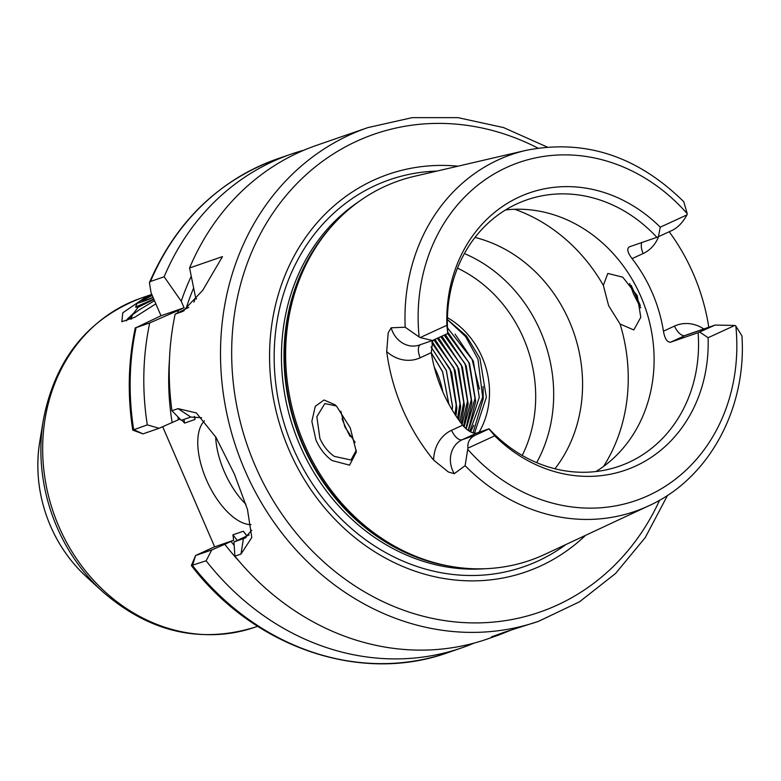 <?xml version="1.0" encoding="UTF-8"?>
<svg xmlns="http://www.w3.org/2000/svg" width="781" height="781" viewBox="0 0 781 781"><rect width="100%" height="100%" fill="white"/><g stroke="black" fill="none" stroke-linecap="round" stroke-linejoin="round"><path stroke-width="1.17" d="M155.849 303.838L134.713 317.291L121.807 321.704L122.793 312.781L145.578 297.239L151.836 294.564M133.932 312.878L127.518 318.941L126.444 320.903M336.328 405.983L324.837 403.562L316.842 416.712L319.907 438.444C323.412 446.195 328.235 452.179 334.375 456.397L350.952 459.999L356.312 450.207M350.249 427.91L356.38 451.994L349.556 465.154L332.081 460.546C325.316 455.704 319.937 448.89 315.963 440.074L311.853 421.359L315.28 406.286L324.037 400.018L335.039 404.773L336.591 406.237L350.249 427.91M640.693 307.87L633.616 294.193L629.603 283.474M631.194 285.407L640.303 305.469M433.65 460.107A36.316 31.855 -109.1 0 1 451.594 430.292L462.664 425.206C467.77 431.053 472.437 433.68 476.654 433.094L462.176 439.742A23.879 20.941 70.9 0 0 452.609 470.406A23.879 20.941 70.9 0 0 454.288 473.667L448.392 472.007L433.65 460.107A190.818 167.349 -109.1 0 1 402.674 409.303A190.818 167.349 -109.1 0 1 386.702 351.606L388.186 332.872L391.164 327.795A23.879 20.941 70.9 0 0 392.394 331.261A23.879 20.941 70.9 0 0 419.241 345.075L432.459 340.506L420.139 337.577A23.879 20.941 -109.1 0 1 419.133 336.982L405.193 327.229L391.164 327.795M454.288 473.667L465.115 465.691L467.731 449.3A23.879 20.941 -109.1 0 1 467.985 448.128C467.263 442.271 469.723 437.956 475.356 435.193L489.013 428.915L494.715 435.837L467.985 448.128M204.417 420.822A58.038 27.784 -114.7 0 0 206.409 479.768A58.038 27.784 -114.7 0 0 251.013 524.656M215.673 436.862A58.038 27.784 -114.7 0 0 224.264 471.558A58.038 27.784 -114.7 0 0 245.908 504.311M188.787 307.353L175.159 314.128A261.186 229.067 70.9 0 0 171.947 410.738L178.058 408.629L196.343 412.944L215.956 437.331L234.329 473.901L247.46 509.417L251.794 537.494L240.997 554.071L234.886 556.179L233.949 541.965L244.785 538.148L251.697 530.211M355.13 442.456L344.89 426.953L340.828 411.216M603.342 285.348L608.633 305.683L620.085 324.037L633.811 329.943L640.781 317.281L637.286 295.735L622.769 277.177L607.833 273.438L603.342 285.348A165.836 145.442 70.9 0 0 514.679 209.279M447.435 317.633A78.774 69.079 -109.1 0 1 482.17 357.268A78.774 69.079 -109.1 0 1 479.056 432.264M474.487 433.221L486.348 397.295L479.895 358.225L466.472 336.025L447.396 319.497M447.396 319.546L465.583 336.562L477.933 359.045L482.668 397.031L469.732 431.424M468.375 430.575L479.3 397.226L473.315 360.978L447.493 327.815M462.664 425.206A140.961 123.623 -109.1 0 1 442.446 391.017A140.961 123.623 -109.1 0 1 431.268 352.67L420.207 357.757A36.316 31.855 -109.1 0 1 386.702 351.606M432.762 340.399L431.268 352.67M658.598 236.614A36.316 31.855 -109.1 0 1 643.124 253.542L632.063 258.628C627.494 252.595 626.596 248.661 629.359 246.835L656.85 237.336A140.961 123.623 70.9 0 0 526.921 199.838A140.961 123.623 70.9 0 0 447.816 333.448L432.459 340.506M632.063 258.628A140.961 123.623 -109.1 0 1 652.272 292.816A140.961 123.623 -109.1 0 1 663.45 331.164L674.511 326.077A36.316 31.855 -109.1 0 1 703.808 328.967M595.952 471.539A140.961 123.623 70.9 0 0 640.957 296.731A140.961 123.623 70.9 0 0 505.532 209.952M554.949 468.766A140.961 123.623 70.9 0 0 569.437 321.45A140.961 123.623 70.9 0 0 475.004 237.444M342.088 418.821A140.961 123.623 70.9 0 0 344.548 424.854A140.961 123.623 70.9 0 0 350.161 436.501M536.664 462.635A140.961 123.623 70.9 0 0 540.55 331.437A140.961 123.623 70.9 0 0 464.402 253.561M431.288 352.778L442.612 371.697L448.89 404.207M431.307 352.914L442.544 371.727L448.821 404.08M431.044 346.93L446.381 370.399L452.511 406.286L452.189 409.947M431.034 347.018L446.302 370.428L452.443 406.305L452.131 409.859M431.825 342.683L450.139 369.101L456.28 404.988L455.05 414.516M431.805 342.752L450.071 369.12L456.211 405.007L455.001 414.438M433.963 339.911L453.907 367.802L460.048 403.679L457.607 418.333M433.894 339.94L453.839 367.822L459.98 403.709L457.568 418.265M437.399 338.329L457.676 366.494L463.807 402.381L459.95 421.613M437.34 338.358L457.607 366.523L463.738 402.41L459.911 421.564M440.845 336.748L461.434 365.196L467.575 401.083L462.108 424.483M440.777 336.777L461.366 365.215L467.507 401.102L462.069 424.434M444.282 335.166L465.203 363.897L471.343 399.774L464.139 426.934M444.213 335.195L465.134 363.917L471.275 399.804L464.099 426.895M447.708 333.585L468.971 362.589L475.102 398.476L466.169 428.876M447.65 333.614L468.903 362.618L475.033 398.505L466.13 428.847M442.798 391.818A78.774 69.079 70.9 0 0 436.989 372.888A78.774 69.079 70.9 0 0 434.304 367.236M585.584 535.327A210.353 184.482 -109.1 0 1 289.195 450.305A210.353 184.482 -109.1 0 1 457.988 166.177M715.054 325.081L686.772 334.854A23.879 20.941 70.9 0 0 685.093 335.527L670.625 342.185L698.107 332.686L715.054 325.081L734.823 325.433A23.879 20.941 -109.1 0 1 735.839 326.028L741.95 335.928C746.821 408.678 708.806 478.714 648.913 505.737L545.06 554.266A200.785 176.096 -109.1 0 1 440.338 564.204A200.785 176.096 -109.1 0 1 304.356 444.194A200.785 176.096 -109.1 0 1 325.911 233.158A200.785 176.096 -109.1 0 1 414.428 176.311L526.082 150.352A188.797 165.582 -109.1 0 0 405.193 327.229M669.19 231.752A192.477 168.803 -109.1 0 1 693.372 273.916A192.477 168.803 -109.1 0 1 708.787 327.249M510.325 630.413L498.19 635.256L491.405 636.915L504.184 632.278L538.548 621.315A261.186 229.067 -109.1 0 1 244.873 470.25A261.186 229.067 -109.1 0 1 367.9 127.596L316.608 145.325A261.186 229.067 70.9 0 0 189.578 267.971L195.357 296.37L196.509 299.025M234.886 556.179A261.186 229.067 70.9 0 0 487.256 639.043L498.19 635.256M183.974 419.397A228.023 199.975 70.9 0 0 184.58 423.087L181.875 420.119M180.05 419.036L178.351 419.797A232.172 203.616 -109.1 0 1 177.912 416.859M195.104 417.532L194.938 419.504A228.023 199.975 -109.1 0 1 194.401 416.302M184.58 423.087L194.938 419.504M420.139 337.577L446.878 325.286A146.701 128.66 -109.1 0 1 519.267 196.978A146.701 128.66 -109.1 0 1 660.257 227.173L686.987 214.882C682.819 222.429 677.849 227.613 672.08 230.424L658.422 236.702L660.257 227.173M526.082 150.352C584.696 138.793 637.257 155.917 683.765 201.732L687.231 213.701A23.879 20.941 -109.1 0 1 686.987 214.882M658.422 236.702L656.85 237.336M446.878 325.286L447.747 333.565M175.159 314.128L182.705 311.434L202.728 290.337L222.468 256.607L189.578 267.971M201.605 417.708L190.769 417.044L181.309 420.315L171.947 410.738M304.043 150.147A261.186 229.067 70.9 0 0 291.176 154.111A261.186 229.067 70.9 0 0 164.137 276.767L150.499 281.482L149.435 282.595L151.045 292.729L161.003 315.749L136.089 327.639L149.727 322.924A261.186 229.067 70.9 0 0 147.306 424.874L159.109 428.281L178.351 419.797M149.727 322.924L178.39 310.389A239.611 210.138 70.9 0 0 177.677 312.878M169.467 359.592A239.611 210.138 70.9 0 0 172.162 422.638M142.933 433.875L132.75 430.106L147.306 424.874M132.75 430.106C127.352 395.293 128.201 361.203 135.298 327.825L136.089 327.639A261.186 229.067 70.9 0 0 133.658 429.589L142.952 433.875L159.109 428.281M233.949 541.965L249.09 534.946M246.786 535.756A228.023 199.975 -109.1 0 1 243.291 531.256L232.933 534.829A228.023 199.975 70.9 0 0 237.199 540.296M234.163 545.402A232.172 203.616 -109.1 0 1 231 541.448L224.811 544.289A239.611 210.138 70.9 0 0 239.211 561.363M224.811 544.289L211.758 549.941L206.116 560.797A261.186 229.067 70.9 0 0 461.815 647.83A261.186 229.067 70.9 0 0 474.389 643.007M206.116 560.797L191.365 565.551L195.572 555.525L211.758 549.941M178.39 310.389L184.062 307.782L181.241 301.251L164.137 276.767M191.238 276.337A239.611 210.138 70.9 0 0 181.241 301.251M231 541.448L233.626 540.286L232.933 534.829M243.291 531.256L246.884 535.707M734.823 325.433L708.094 337.724A146.701 128.66 -109.1 0 1 635.695 466.023A146.701 128.66 -109.1 0 1 494.715 435.837M670.625 342.185C667.179 342.429 664.787 338.759 663.45 331.164M476.654 433.094L489.082 428.798A140.961 123.623 70.9 0 0 619.011 466.296A140.961 123.623 70.9 0 0 698.107 332.686M708.094 337.724L699.688 332.042M162.682 426.738L214.658 546.846L233.626 540.286M214.619 546.768L195.67 555.476M184.062 307.782L161.003 315.749M483.107 386.458L483.224 398.827L473.042 432.899M455.069 334.131L472.046 359.221L479.436 389.104M473.706 425.274L470.582 431.893M447.718 331.993L469.508 363.438L475.688 401.434L468.209 430.458M445.414 334.639L466.15 365.752L471.929 402.732L465.866 428.623M441.948 336.23L462.459 367.265L468.161 404.041L463.543 426.28M438.492 337.831L458.779 368.778L464.392 405.339L461.2 423.302M435.027 339.423L455.098 370.301L460.634 406.637L458.691 419.875M432.186 341.639L451.574 372.264L456.865 407.946L455.967 415.912M131.999 316.032L126.981 319.722M153.037 297.336A31.504 1.298 156.6 0 1 146.252 299.875A31.504 1.298 156.6 0 1 142.581 300.88A31.504 1.298 156.6 0 1 152.246 295.521M152.129 295.247A37.312 1.542 -23.4 0 0 137.144 303.067A37.312 1.542 -23.4 0 0 141.625 302.003A37.312 1.542 -23.4 0 0 153.154 297.61M153.779 299.055L135.562 307.06L138.091 307.353M131.784 318.824L130.788 319.136L132.585 314.694L139.164 309.881L154.482 300.675M132.585 314.694L138.071 307.304L153.925 299.406M420.276 344.714A12.437 5.955 -114.7 0 0 420.207 357.757M451.594 430.292A12.437 5.955 65.3 0 0 462.176 439.742L475.356 435.193M240.997 554.071L243.408 538.695L246.044 537.484M522.225 455.43A130.593 114.534 70.9 0 0 523.514 338.261A130.593 114.534 70.9 0 0 457.49 268.147M50.521 526.023A136.011 119.288 70.9 0 0 86.388 576.788C71.022 562.613 59.063 545.685 50.482 526.003C38.825 498.571 35.243 470.513 39.733 441.821A136.011 119.288 70.9 0 0 50.521 526.023M102.467 591.529A172.572 151.348 -109.1 0 1 56.964 527.126A172.572 151.348 -109.1 0 1 43.277 420.295C54.943 359.621 87.492 318.912 140.922 298.166A174.124 152.705 70.9 0 0 58.907 526.599A174.124 152.705 70.9 0 0 254.684 627.309C199.848 643.974 149.103 632.054 102.467 591.529L86.388 576.788M537.933 148.097A252.898 221.794 70.9 0 0 290.347 190.632A252.898 221.794 70.9 0 0 255.26 465.906A252.898 221.794 70.9 0 0 458.017 622.184A252.898 221.794 70.9 0 0 659.633 500.191M565.942 544.503A204.798 179.61 -109.1 0 1 293.275 448.392A204.798 179.61 -109.1 0 1 436.872 171.088M484.708 568.744A199.126 174.641 -109.1 0 1 300.031 445.541A199.126 174.641 -109.1 0 1 358.01 202.191M448.245 565.913A199.126 174.641 -109.1 0 1 302.569 444.662A199.126 174.641 -109.1 0 1 331.085 226.929M440.338 564.204L437.995 563.648A199.301 174.788 -109.1 0 1 303.018 444.516A199.301 174.788 -109.1 0 1 324.418 235.052L325.911 233.158M648.913 505.737A188.797 165.582 -109.1 0 1 465.115 465.691M195.728 297.229A228.023 199.975 70.9 0 0 193.932 302.14M186.054 308.71A232.172 203.616 -109.1 0 1 193.62 288.062M687.231 213.701A178.859 156.864 70.9 0 0 506.508 167.495A178.859 156.864 70.9 0 0 419.133 336.982M195.601 555.525L192.477 565.512A261.186 229.067 70.9 0 0 448.177 652.545C360.861 684.156 254.069 647.683 191.365 565.551M291.176 154.111L277.538 158.826A261.186 229.067 70.9 0 0 150.499 281.482M467.731 449.3A178.859 156.864 70.9 0 0 648.455 495.515A178.859 156.864 70.9 0 0 735.839 326.028M603.557 466.433A165.836 145.442 70.9 0 0 620.085 324.037M181.27 312.019L184.179 310.682M190.769 417.044L178.058 408.629M674.511 326.077A12.437 5.955 65.3 0 0 685.093 335.527L713.336 325.765M641.718 242.569A12.437 5.955 -114.7 0 0 643.124 253.542M538.548 621.315L579.502 601.809L615.535 573.508L645.272 537.553L667.56 495.33M257.632 626.284L254.684 627.309M151.768 294.417L140.922 298.166M461.815 647.83L448.177 652.545M277.538 158.826C218.709 180.274 176.008 221.531 149.435 282.595M39.733 441.821L43.277 420.295M547.169 147.023L503.569 127.576L457.978 117.648L412.163 117.648L367.9 127.596M137.144 303.067L135.562 307.06"/></g></svg>
